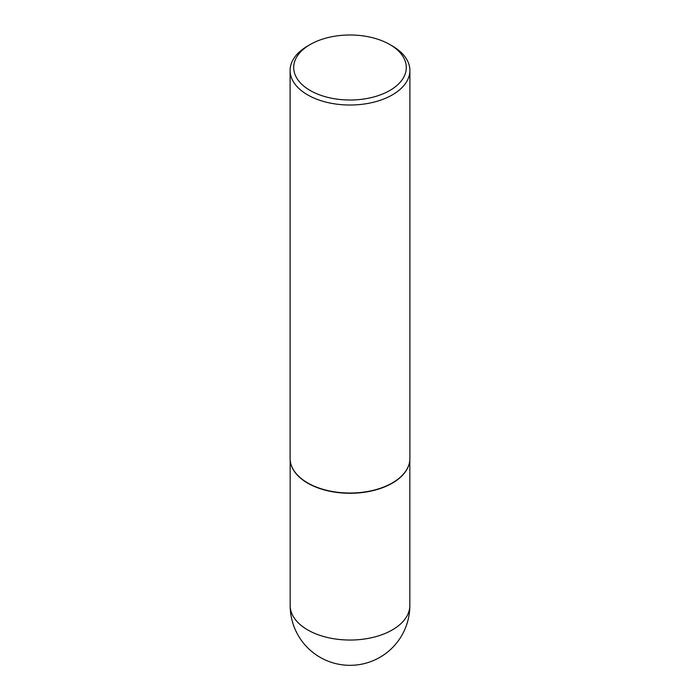 <?xml version="1.0" encoding="UTF-8"?>
<svg xmlns="http://www.w3.org/2000/svg" width="700" height="700" viewBox="0 0 700 700"><rect width="100%" height="100%" fill="white"/><g stroke="black" fill="none" stroke-linecap="round" stroke-linejoin="round"><path stroke-width="1.05" d="M409.395 462.901A59.832 34.545 180 0 1 409.369 463.041A59.832 34.545 180 0 1 369.399 491.409A59.832 34.545 180 0 1 307.694 483.157A59.832 34.545 180 0 1 290.631 463.041A59.832 34.545 180 0 1 290.605 462.901M409.894 70.438L409.894 458.456A59.894 34.58 180 0 1 409.43 462.77A59.894 34.58 180 0 1 369.416 491.164A59.894 34.58 180 0 1 307.65 482.904A59.894 34.58 180 0 1 290.57 462.77A59.894 34.58 180 0 1 290.106 458.456L290.106 70.438A59.894 34.58 180 0 1 307.65 45.99L310.188 44.52A56.297 32.506 0 0 0 310.188 90.493A56.297 32.506 0 0 0 389.812 90.493A56.297 32.506 0 0 0 389.812 44.52L392.35 45.99A59.894 34.58 180 0 1 409.894 70.438A59.894 34.58 180 0 1 372.916 102.384A59.894 34.58 180 0 1 307.65 94.894A59.894 34.58 180 0 1 290.106 70.438M392.35 45.99L389.812 44.52A56.297 32.506 0 0 0 310.188 44.52M392.306 629.921A59.832 34.545 0 0 0 409.832 605.491A59.832 59.832 0 0 1 320.084 657.309A59.832 59.832 0 0 1 290.168 605.491A59.832 34.545 0 0 0 307.694 629.921A59.832 34.545 0 0 0 392.306 629.921M409.832 460.005L409.832 605.491M290.168 460.005L290.168 605.491"/></g></svg>
